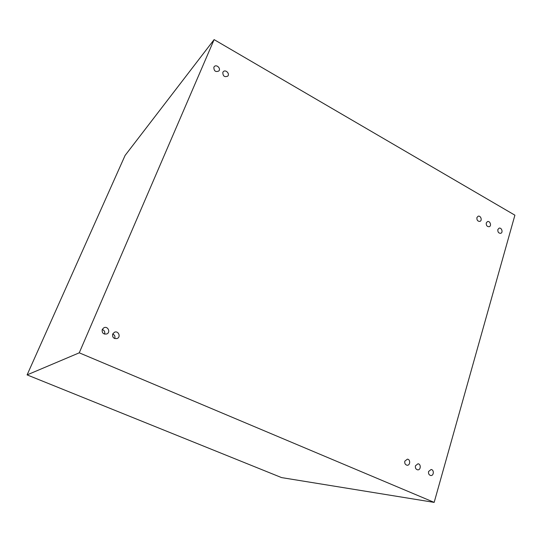 <?xml version="1.0" encoding="UTF-8"?>
<svg xmlns="http://www.w3.org/2000/svg" width="542" height="542" viewBox="0 0 542 542"><rect width="100%" height="100%" fill="white"/><g stroke="black" fill="none" stroke-linecap="round" stroke-linejoin="round"><path stroke-width="0.81" d="M486.262 222.945L487.475 221.576C490.036 220.574 491.865 225.973 489.216 226.712C487.082 226.739 486.099 225.486 486.262 222.945M222.83 72.398L223.243 71.74C225.438 69.078 230.181 73.719 227.748 76.137C224.517 77.384 222.877 76.137 222.83 72.398M404.827 461.154L407.381 459.162C410.66 459.304 410.308 465.7 407.042 465.232C405.206 464.718 404.467 463.356 404.827 461.154M428.58 471.493L431.107 469.507C434.298 469.69 433.905 476.018 430.721 475.517C428.952 474.995 428.241 473.654 428.58 471.493M104.525 334.109C105.189 331.88 104.423 330.335 102.235 329.482L103.908 327.741C107.851 325.728 110.9 332.368 106.767 333.96C103.298 334.428 101.788 332.93 102.248 329.455M114.708 338.554C115.371 336.46 114.701 334.942 112.702 334.001L114.477 332.232C118.454 330.39 121.205 337.11 117.052 338.533C113.678 338.892 112.228 337.381 112.702 334.001M415.45 465.774L417.99 463.789C421.236 463.952 420.863 470.314 417.631 469.833C415.829 469.318 415.097 467.963 415.45 465.774M213.853 67.269L214.232 66.659C216.38 63.929 221.244 68.502 218.846 70.988C215.587 72.296 213.921 71.056 213.853 67.269M476.899 217.599L478.098 216.238C480.673 215.188 482.576 220.594 479.907 221.38C477.746 221.427 476.743 220.167 476.899 217.599M497.841 229.564L499.067 228.182C501.614 227.227 503.362 232.626 500.727 233.311C498.64 233.311 497.678 232.064 497.841 229.564M434.162 502.387L514.9 215.181L214.11 39.613L79.254 352.822L434.162 502.387L281.576 477.597L27.1 374.895L79.254 352.822M214.11 39.613L125.08 155.459L27.1 374.895"/></g></svg>
